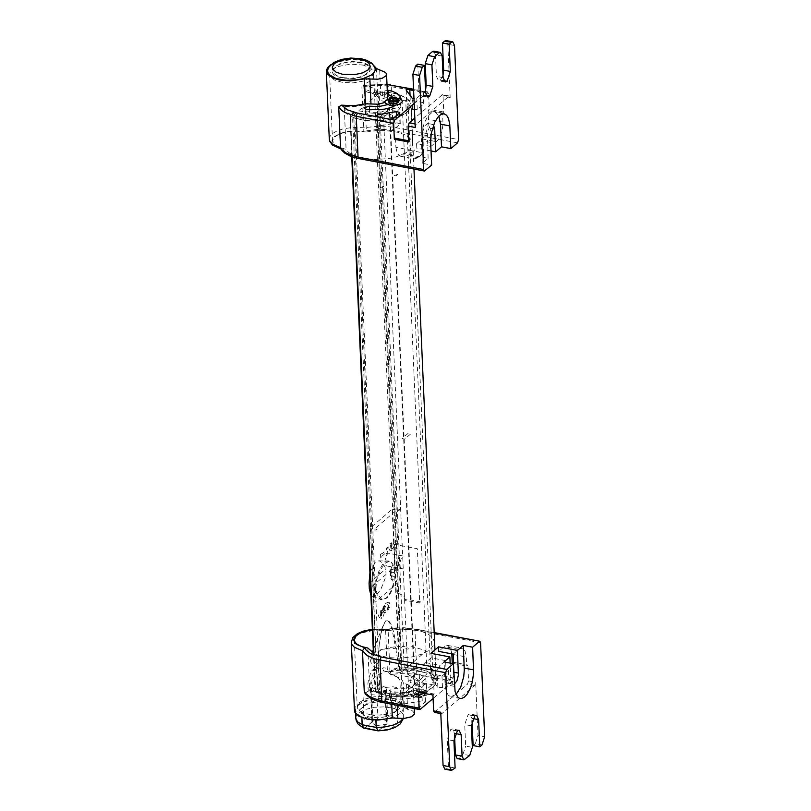 <?xml version="1.0" encoding="UTF-8"?>
<svg xmlns="http://www.w3.org/2000/svg" width="811" height="811" viewBox="0 0 811 811"><rect width="100%" height="100%" fill="white"/><g stroke="black" fill="none" stroke-linecap="round" stroke-linejoin="round"><path stroke-width="0.61" stroke-dasharray="4.05 3.04" d="M363.46 65.123L350.565 64.089L338.045 66.532L333.422 68.813L330.513 71.55L329.601 74.46L329.955 75.97L334.314 79.975L342.678 82.469L353.109 82.884L363.176 81.12L371.073 77.167L372.959 74.896L373.536 72.544L372.969 70.598L370.759 68.215L363.46 65.123M366.379 131.99L353.484 130.956L343.783 132.487L336.342 135.69L332.723 139.867L333.301 143.618L336.342 146.345L346.084 149.406L348.365 152.204L351.984 154.688L362.558 158.287L375.98 159.585L389.919 158.358L396.326 156.837L406.595 152.356L410.011 149.569L412.069 146.588L412.677 143.547L412.272 141.56L409.565 137.829L404.537 134.646L397.572 132.244L384.678 130.5L375.392 130.703L366.379 131.99L364.494 88.926L371.742 91.978L373.972 94.329L374.57 96.256L373.536 72.544M373.689 75.94L373.263 77.998L371.134 80.634L363.723 84.395L364.605 104.801L354.64 106.646L344.199 106.342L346.084 149.406M370.647 92.484L377.247 96.033L379.244 98.536L379.791 100.544L386.35 101.679L390.395 104.143L391.074 105.683L389.513 108.806L381.19 112.04L373.901 112.364L367.545 111.046L346.327 113.347L349.541 115.72L353.819 117.747L364.889 120.423L371.256 120.981L384.424 120.413L390.73 119.318L401.546 115.699L405.652 113.317L410.467 107.863L410.995 105.004L409.788 101.466L406.564 98.243L401.516 95.526L394.967 93.488L387.313 92.261L368.123 92.434L365.599 91.268L364.494 88.926M393.548 106.484L392.534 108.441L390.314 110.245L385.144 112.354L378.595 113.439L369.704 112.972L364.2 114.635L366.217 115.973L369.451 116.46L379.893 116.591L389.817 114.767L397.319 111.34L400.928 106.961L400.401 103.139L395.423 99.165L388.337 96.985L382.833 98.648L391.166 102.287L393.599 105.765M409.808 89.859L383.106 85.327L372.34 85.398L361.899 86.929L363.551 85.175L367.849 85.936L372.807 87.953L376.142 90.538L377.571 93.478L386.624 97.371L387.648 99.216L384.89 102.48M361.899 86.929L363.815 131.179L349.48 131.058L340.711 133.156L334.467 136.572L332.682 138.59L331.922 140.688L332.206 142.777L335.825 146.517L340.681 148.332M371.205 62.741L363.693 60.237L350.95 59.315L341.279 60.572L331.07 64.495M362.608 76.822L354.072 78.525L342.161 78.049L337.244 76.66L333.656 74.653L331.466 70.912L340.235 63.38L351.832 61.494L360.682 62.163L365.599 63.552L369.187 65.549L371.387 69.29L362.608 76.822M395.504 138.265L395.9 147.328L410.366 150.076L409.971 141.002L408.805 142.006M395.9 147.328L397.187 153.441L400.076 156.148L403.483 154.931L409.018 150.187L423.474 152.934L422.906 131.321L424.731 125.969L427.458 123.515L430.256 128.3L430.692 138.377M423.474 152.934L417.939 157.679L414.533 158.885L411.643 156.178L410.366 150.076M431.046 146.436L438.112 140.019L440.201 136.42L442.208 130.247L442.988 123.657L442.573 113.033L443.739 112.03L443.039 96.164L442.35 94.694L414.816 118.031M442.968 122.096L428.502 119.349L428.107 110.286L429.272 109.282L443.739 112.03M430.823 146.396L416.58 143.689L422.896 138.194L425.745 133.673L428.076 125.847L428.502 119.349M454.515 45.507L447.834 44.24L450.166 97.513L449.466 96.043L448.899 96.245L416.296 124.225L415.232 127.489M414.178 103.423L427.884 91.947L428.583 93.417L429.272 109.282M413.569 89.545L422.207 91.177L423.261 92.606L416.753 98.192L413.975 98.841M416.58 143.689L416.783 148.231L409.21 154.719L409.018 150.187M387.536 104.66L391.895 102.004M392.889 100.686L393 97.766M387.415 93.904L382.528 91.856L387.252 90.082M400.816 99.287L395.849 105.288M431.026 150.927L416.783 148.231M409.21 154.719L428.117 158.307L422.298 163.305L431.645 165.079M408.744 140.769L409.971 141.002M442.573 113.033L428.107 110.286M410.052 95.384L410.265 100.158L422.693 102.51L423.758 103.94L417.249 109.526L412.627 109.505L406.585 101.263L410.265 100.158M423.261 92.606L423.758 103.94M377.652 128.128L376.314 127.236L378.068 126.121L397.015 122.897L400.279 123.799L393.477 129.912L390.091 130.49L377.652 128.128L377.166 116.794M392.99 118.578L393.477 129.912M428.117 158.307L427.356 132.173L430.246 125.36L431.908 124.357L433.5 125.036M422.298 163.305L421.294 137.799L421.882 131.818L424.214 123.12L427.833 116.206L432.04 112.425L434.787 112.03L438.873 115.993M344.199 106.342L346.327 113.347M442.167 56.101L435.497 54.834L433.753 51.164M435.497 54.834L436.43 76.366L438.518 80.776L440.454 79.975L443.009 75.322M447.834 44.24L446.101 40.57M417.777 64.15L418.963 91.359L421.051 95.769L422.987 94.958L425.542 90.305M443.708 80.593L440.454 79.975M443.83 80.857L440.221 80.177M426.241 95.576L422.987 94.958M426.363 95.84L422.754 95.161M370.769 714.866L362.111 712.393L359.232 710.507L357.58 708.327L357.671 704.658L359.212 702.6L365.163 699.041L373.891 696.831L383.664 696.406L392.544 697.845L398.789 700.866L400.502 702.792L401.009 706.117L399.6 708.591L392.727 712.798L382.153 715.099L370.769 714.866M367.849 648.019L369.735 691.073L380.166 691.388L390.132 689.532L391.024 709.929L398.444 706.168L400.198 704.201L400.989 701.474L401.141 704.871M372.411 629.802L388.145 630.603L401.81 629.072L415.293 630.005L423.038 631.941L429.09 634.76L432.983 638.257L434.432 642.15L434.007 644.765L430.012 649.783L422.288 654.021L411.836 656.94L399.965 658.177L388.195 657.559L378.007 655.166L373.932 653.392M400.989 701.474L399.803 679.689L396.478 676.171L390.02 673.657L388.145 630.603M371.468 689.015L392.676 686.714L399.032 688.032L406.321 687.718L414.644 684.474L415.901 682.943L415.516 679.821L411.481 677.347L404.922 676.212L402.378 671.701L395.778 668.142L399.955 667.747L416.378 668.436L423.535 670.079L429.374 672.471L433.54 675.472L435.781 678.878L435.598 683.541L433.794 686.349L426.677 691.367L421.639 693.395L409.555 696.091L402.986 696.649L396.386 696.659L384.14 695.007L374.672 691.398L370.546 688.417L369.735 691.073M409.981 675.654L407.953 674.316L413.468 672.654L420.544 674.833L424.366 677.357L425.907 679.557L426.059 682.629L422.45 687.008L414.948 690.445L405.024 692.27L394.582 692.138L391.348 691.641L389.331 690.313L394.835 688.651L406.564 688.803L412.941 687.14L416.114 685.477L418.588 682.477L418.223 679.861L415.597 677.54L409.981 675.654L410.275 682.446L415.891 684.342L418.78 687.181L418.892 689.279L417.574 691.317L413.235 693.942L409.149 695.179L402.084 695.99L395.139 695.443L389.625 697.105L391.642 698.443L401.79 699.244L412.12 698.058L418.101 696.243L422.744 693.81L425.643 690.942L426.556 687.91L425.826 685.599L420.848 681.635L413.762 679.456L408.257 681.118L410.275 682.446M364.484 692.381L367.332 694.429L377.652 695.139L391.247 693.091L404.638 693.395L411.471 691.256L413.275 689.198L412.343 686.633L403.3 682.75L402.408 680.51L399.529 677.814L390.608 674.448L387.425 671.66L402.195 669.916L416.732 671.052L415.668 674.316L403.32 673.252L390.608 674.448M414.462 713.406L412.525 710.923L404.385 707.668L403.3 682.75M372.391 629.529L385.58 629.488L387.425 671.66M354.225 710.324L354.731 707.932L356.445 705.59L363.075 701.566L367.667 700.065L378.321 698.453L389.158 698.93L398.11 701.383L401.313 703.218L403.432 705.357L404.385 707.668M399.286 708.419L397.096 704.678L393.507 702.671L385.762 700.856L379.741 700.613L368.143 702.508L359.364 710.041L360.378 712.605L365.153 715.789L370.069 717.177L378.909 717.836L390.507 715.951L399.286 708.419M453.217 654.487L466.305 656.971L466.7 666.034L467.866 665.03L453.552 662.313M451.828 653.859L450.51 647.999L447.672 645.414L444.266 646.62L438.741 651.375M453.197 654.122L458.732 649.368L462.138 648.161L465.017 650.858L466.305 656.971M434.331 712.352L467.491 684.16L468.555 680.895L467.866 665.03M453.886 674.823L451.879 681.179L450.054 683.207L448.686 683.521L446.425 678.746L445.634 660.61L440.099 665.365L436.47 670.636L434.463 676.8L433.682 683.399L434.108 694.023L432.942 695.017M433.703 684.96L419.246 682.213L419.642 691.276L418.476 692.28M445.634 660.61L431.168 657.873L424.863 663.378L422.014 667.889L419.682 675.715L419.246 682.213M440.748 712.24L441.448 713.71L442.015 713.508L474.607 685.518L475.672 682.254L478.003 735.506L484.674 736.773M382.498 702.508L415.323 708.429L418.709 707.861L425.501 701.738L422.247 700.846L403.3 704.07L401.536 705.185L402.885 706.077L402.388 694.743L414.826 697.105L418.212 696.527L425.005 690.404L421.75 689.512L402.803 692.736L401.05 693.851L402.388 694.743M431.168 657.873L430.976 653.342M453.937 674.357L454.099 678.148L453.035 681.422L433.094 698.535M453.41 662.293L453.461 663.52M415.668 674.316L435.487 678.087L431.807 679.192L437.849 687.444L442.471 687.454L448.98 681.869L447.915 680.449L435.487 678.087L434.99 666.754L431.32 667.858L437.352 676.11L441.975 676.121L448.483 670.535L447.429 669.116L434.99 666.754M385.59 629.782L399.701 627.957L413.691 629.001L404.213 627.724L395.768 627.927L385.58 629.488L372.381 629.275M453.613 663.55L466.7 666.034M434.108 694.023L419.642 691.276M418.709 707.861L418.212 696.527M448.98 681.869L448.483 670.535M454.292 684.17L453.126 684.362L450.865 679.588L450.146 663.084M456.046 694.51L450.784 696.71L448.301 695.25L446.405 692.026L445.138 685.994L444.063 661.928M390.02 673.657L391.754 669.947L395.778 668.142M457.151 758.569L458.57 758.062L465.24 759.329M469.67 755.528L463 754.26L458.57 758.062M454.576 735.689L454.474 733.367L452.386 728.957L450.683 729.565L447.256 739.561L448.442 766.76L446.232 768.656L452.903 769.923M444.813 769.163L446.232 768.656M482.008 744.934L475.337 743.667L478.003 735.506M475.337 743.667L473.127 745.562M472.043 720.695L471.941 718.374L469.853 713.964L468.15 714.572L464.723 724.568L465.656 746.1L472.337 747.367M463 754.26L465.656 746.1M455.113 768.027L448.442 766.76M457.13 731.035L450.45 729.768M457.353 730.833L450.683 729.565M474.587 716.042L467.917 714.775M474.82 715.839L468.15 714.572M408.744 694.946L419.885 692.493L426.556 689.583L432.111 684.737L433.287 680.804L430.854 675.958L428.583 675.999L422.014 681.645L425.319 684.758L422.156 684.92L420.047 683.997L416.976 684.393L415.982 685.254L416.438 686.136L420.291 686.522L421.984 687.616L413.945 688.569L407.375 694.216L408.744 694.946L383.613 119.268L382.245 118.538L388.814 112.891L396.863 111.938L395.17 110.854L392.048 110.783L390.851 109.576L393.842 108.299L397.035 109.252L400.188 109.079L396.883 105.977L403.462 100.331L405.723 100.29L408.156 105.136L406.98 109.069L401.435 113.905L394.764 116.814L383.613 119.268M430.854 675.958L405.723 100.29M376.77 94.796L374.55 94.37L376.72 92.505L379.082 91.846L389.675 92.454L399.002 94.502L407.842 99.084L410.265 101.943L411.167 105.004L410.741 107.61L406.747 112.648L399.022 116.906L388.56 119.835L376.669 121.092L364.849 120.494L354.61 118.132L349.967 115.75L352.42 113.358L354.65 113.773L352.897 115.274L357.793 116.206L359.537 114.706L361.767 115.132L359.202 117.331L359.597 118.011L377.064 119.481L401.962 98.121L388.003 93.63L386.462 93.944L383.887 96.144L381.667 95.718L383.41 94.228L378.524 93.295L376.77 94.796L401.901 670.454L399.681 670.038L374.55 94.37M399.681 670.038L400.989 668.913L396.427 669.308L383.927 672.157L377.48 675.188L373.232 678.837L371.55 682.781L372.584 686.664L376.253 690.151L377.561 689.026L379.781 689.451L378.038 690.952L382.924 691.874L384.678 690.374L386.898 690.8L384.333 693L384.728 693.689L402.195 695.159L427.083 673.789L426.971 673.211L413.134 669.298L411.582 669.602L409.018 671.812L406.798 671.386L408.541 669.886L403.645 668.953L401.901 670.454L399.681 670.038L401.85 668.173L404.213 667.504L418.101 668.649L426.779 671.143L431.229 673.444L434.361 676.141L436.298 680.672L434.382 685.863L428.421 690.587L419.186 694.236L413.681 695.514L401.79 696.771L389.979 696.173L379.741 693.81L375.098 691.428L377.561 689.026L352.42 113.358M377.561 689.026L379.781 689.451L354.65 113.773M414.411 684.677L389.28 108.998M379.781 689.451L378.038 690.952L382.924 691.874L384.678 690.374L386.898 690.8L384.333 693L384.728 693.689L402.195 695.159L377.064 119.481M402.195 695.159L427.083 673.789L401.962 98.121M414.877 684.271L389.746 108.603M327.695 69.878L329.296 67.049L334.811 63.329L340.154 61.454L349.642 59.923L359.445 60.146L366.511 61.616L372.584 64.606L375.037 67.81M342.688 77.592L350.788 78.231L359.02 77.248L365.741 74.855L369.634 71.52L369.907 67.901L366.531 64.728L360.155 62.609L352.055 61.981L343.823 62.954L337.102 65.346L333.209 68.682L332.936 72.301L336.312 75.484L342.688 77.592M371.935 722.875L372.431 721.597L370.982 688.326L370.485 689.603L371.935 722.875L376.132 725.683M376.203 725.693L386.441 724.253L378.169 730.853L386.969 723.868L387.881 722.175L387.263 720.938L381.738 719.114L375.929 719.692L372.847 721.182L365.406 727.568L362.517 725.014L362.162 722.094L364.372 719.235L368.833 716.853L374.895 715.292L381.687 714.775L388.216 715.393L393.548 717.036L396.903 719.469L397.795 722.348L396.092 725.257L392.048 727.771L386.249 729.515L379.528 730.255M370.485 689.603L371.691 691.317L376.142 692.624L380.379 692.523L384.992 690.982L386.441 724.253M372.431 721.597L365.447 727.599L363.581 728.075M375.888 720.067L375.868 719.539L361.858 716.883L361.888 717.623M375.655 684.849L373.516 669.126L371.428 671.184L368.599 678.523L367.849 684.231L368.265 691.195L370.972 691.712L370.566 684.748L371.306 679.04L373.344 673.252L375.625 669.805L376.223 669.643L378.362 685.366L375.655 684.849M375.929 719.55L387.577 718.607L395.16 716.387L400.583 713.193L402.621 710.73L403.239 708.185L402.54 705.925L400.675 703.826L397.735 702.002L389.29 699.508L378.879 698.94L373.567 699.437L364.068 701.839L357.59 705.712L355.917 707.962L355.421 710.274L357.154 713.873L361.807 716.863L363.774 715.17L359.374 710.071L365.994 704.8L372.249 702.569L379.913 701.657L387.455 702.245L393.396 704.222L396.538 707.182L396.285 710.548L390.446 715.971L377.906 717.857L375.959 720.067M361.838 717.613L361.807 716.863M363.531 728.055L365.406 727.568M363.774 715.17L363.338 705.154L364.129 694.145L373.253 686.836L377.297 685.903L381.707 686.005L385.103 687.12L386.421 688.904L385.519 690.597L378.25 696.831L377.46 707.841L377.906 717.857M410.569 434.067L404.74 439.065L402.074 438.558L407.892 433.561L410.569 434.067M397.725 174.446L396.092 175.845L393.872 175.419L395.494 174.02L397.725 174.446M383.745 186.429L382.123 187.828L379.893 187.412L381.525 186.013L383.745 186.429M382.579 610.196L383.147 611.899L384.201 612.335L386.614 610.886L388.712 607.125L388.53 602.897L387.465 602.461L385.053 603.911L382.964 607.672L382.579 610.196M383.268 609.598L385.266 605.107L387.891 604.124L388.013 607.044L386.401 609.69L384.607 610.835L383.268 609.598M392.23 545.012L391.186 542.802L389.665 543.958L388.733 547.841L389.442 550.051L392.23 545.012M394.45 545.428L391.662 550.476L390.953 548.266L391.885 544.384L393.406 543.228L394.45 545.428M381.89 612.66L380.856 610.45L378.402 615.661L379.447 617.86L381.89 612.66M380.623 616.076L383.41 611.038L384.12 613.248L383.187 617.13L381.667 618.286L380.623 616.076M370.343 527.941L377.368 688.833L378.595 665.223L377.845 664.037L379.234 644.775L381.292 631.728L383.056 625.474L385.722 620.831L388.591 620.709L390.75 623.618L393.761 632.306L396.67 647.877L396.072 650.219L399.194 670.099L392.179 509.196L370.343 527.941L372.898 528.427L371.154 529.928L376.253 529.978L377.125 529.228L374.794 528.782L396.62 510.048L398.961 510.484L399.833 509.734L396.478 508.183L394.734 509.683L392.179 509.196M383.005 610.521L384.475 612.944L387.476 611.281L389.736 606.79L389.564 602.857L388.53 602.117L387.09 602.441L385.529 603.779L383.268 608.26L383.005 610.521M381.849 556.265L386.502 552.271L386.583 553.974L387.749 552.97L387.496 547.303L386.33 548.307L386.411 550.01L381.748 554.004L381.677 552.301L380.511 553.305L380.754 558.972L381.92 557.968L381.849 556.265M394.633 572.333L393.365 565.267L390.507 561.171L386.614 560.877L382.468 564.436L378.889 571.147L376.578 579.672L376 588.33L377.267 595.406L380.126 599.491L384.019 599.785L388.155 596.227L391.743 589.526L394.055 580.99L394.633 572.333M377.713 663.702L373.425 661.087L371.326 658.644L370.88 655.977L372.472 653.392L376.628 650.949L382.437 649.307L395.677 648.273L391.936 628.464L390.233 623.902L387.932 620.861L386.431 620.699L384.82 622.138L381.758 630.127L379.295 644.177L377.713 663.702M384.171 609.527L385.803 605.868L387.009 604.834L388.682 604.996L387.202 609.193L384.941 610.47L384.171 609.527M375.513 590.702L375.169 582.774L373.506 586.394L375.513 590.702M391.003 569.18L391.733 577.189L389.381 573.276L389.625 571.015L391.003 569.18M381.413 611.535L381.606 616.066L380.44 617.07L380.247 612.538L381.413 611.535M401.597 568.795L400.218 567.315L399.894 562.722L401.425 557.917L403.239 556.052L388.337 553.224L386.523 555.079L384.88 561.192L385.691 565.216L386.695 565.956L402.398 568.693L396.751 567.872M420.95 601.975L406.047 599.147L404.79 600.191L419.692 603.019L420.95 601.975M404.79 600.191L403.939 595.842L396.062 592.243L395.656 583.018L396.67 580.919L394.845 579.541L391.733 578.942L391.764 579.703L390.426 577.908L390.071 569.981L391.277 568.673L391.318 569.434L394.43 570.021L396.163 569.312L394.947 566.788L394.166 548.844L391.946 548.418L391.743 543.887L417.32 548.743L419.692 603.019M390.993 574.786L393.376 576.783L394.683 576.418L395.302 575.202L394.622 573.225L392.777 572.191L391.166 572.88L390.993 574.786M391.743 543.887L390.578 544.891L390.78 549.422L391.946 548.418M393.082 564.132L390.405 569.748L390.618 574.735L393.953 584.072L393.264 586.637L390.963 592.425L388.094 596.805L386.857 598.042L381.971 599.481L373.303 589.597L373.09 584.609L378.23 576.885L380.704 569.596L384.708 563.493L389.229 561.293L393.082 564.132M370.891 595.132L372.391 596.267L376.639 594.838L380.835 589.404L385.326 577.898L386.026 574.452L385.793 568.927L382.974 563.037L379.021 560.756L375.209 562.256L369.917 572.738M378.088 94.127L399.367 581.416L374.915 602.401L353.637 115.111L378.088 94.127M427.083 673.789L426.971 673.211L413.134 669.298L411.582 669.602L409.018 671.812L406.798 671.386L408.541 669.886L403.645 668.953L401.901 670.454M408.034 649.145L405.804 648.729L407.558 647.229L402.661 646.296L400.918 647.796L398.688 647.371L399.995 646.255L391.003 647.34L382.934 649.489L376.486 652.531L372.239 656.17L370.556 660.113L370.739 662.09L373.111 665.811L375.26 667.483L376.568 666.368L378.788 666.784L377.044 668.284L381.94 669.217L383.684 667.717L385.904 668.142L383.339 670.342L383.735 671.021L401.212 672.491L426.099 651.132L425.978 650.554L412.15 646.631L410.599 646.945L408.034 649.145M390.496 98.283L396.427 98.03M391.105 100.452L396.011 100.24M397.481 101.101L396.508 102.815L393.69 103.443L390.172 102.733L389.716 101.436M423.514 689.755L415.891 689.908L410.944 692.584L410.812 694.277L412.383 695.757L415.364 696.75L419.145 697.044L426.12 695.473L427.934 693.912L428.066 692.229L426.485 690.739L423.514 689.755M421.294 691.651L417.817 691.722L416.378 692.239L415.496 693.719L419.297 694.986L422.49 694.267L423.383 692.776L421.294 691.651M388.591 101.933L389.016 101M390.334 100.189L396.751 99.915M398.13 100.605L398.637 101.497M389.25 98.932L391.5 97.999M395.058 97.786L397.725 98.557M417.107 695.25L422.673 694.784L424.265 693.669L424.305 692.553L421.527 691.205L416.236 691.702L414.411 693.466L417.107 695.25M417.189 697.065L422.754 696.598L424.346 695.483L424.386 694.368L421.608 693.02L416.307 693.506L414.492 695.28L417.189 697.065M421.892 696.608L419.662 695.656L417.28 696.7L419.51 697.653L421.892 696.608M417.594 697.795L422.612 697.278L423.677 695.503L420.777 694.307L416.712 694.855L415.344 696.487L417.594 697.795M379.7 70.324L380.795 95.252M377.571 93.478L376.486 68.55M329.286 139.198L330.138 136.167L332.905 133.278L337.356 130.774L343.134 128.837L353.312 127.347L363.683 127.732L380.612 125.979L392.99 127.124L458.62 139.583M417.939 157.679L403.483 154.931M422.115 138.945L430.621 140.556M430.783 140.597L436.571 141.692M441.782 94.897L448.899 96.245M450.166 97.513L443.039 96.164M416.296 124.225L415.08 123.992M428.583 93.417L413.62 90.579M457.546 142.848L391.926 130.389L392.99 127.124L391.206 86.331L390.517 84.861M422.207 91.177L427.316 92.15M364.879 85.185L387.009 84.587M391.926 130.389L377.926 129.354L363.815 131.179M342.891 149.133L345.283 152.468L348.406 154.678L358.756 158.571M359.324 158.368L424.944 170.827M406.21 90.224L406.706 101.557M412.13 98.172L412.627 109.505M416.753 98.192L417.249 109.526M377.673 116.896L378.068 126.121M399.499 112.993L399.995 124.326M396.691 115.405L397.015 122.897M427.133 135.64L422.683 134.798M432.314 128.696L430.256 128.3M430.651 142.412L421.304 140.638M384.546 93.184L384.85 99.986M388.216 94.188L388.337 96.985M369.563 109.708L369.704 112.972M365.923 109.171L366.217 115.973M443.11 77.633L436.43 76.366M425.643 92.626L418.963 91.359M397.228 705.306L396.691 692.959M391.247 693.091L391.743 704.262M406.514 684.514L407.598 709.443M434.199 632.58L414.259 628.799L414.948 630.269L400.411 629.123L385.651 630.867L371.773 630.776L362.071 632.864L356.901 635.104L353.261 637.821L351.254 642.342M458.732 649.368L444.266 646.62M425.643 662.617L440.099 665.365M434.899 712.149L442.015 713.508M474.607 685.518L467.491 684.16M468.555 680.895L475.672 682.254M415.323 708.429L420.433 709.402M367.332 694.429L373.151 699.153L383.066 702.306M453.035 681.422L447.915 680.449M480.568 642.728L414.948 630.269L416.732 671.052L454.099 678.148M413.691 629.001L434.209 632.894M403.3 704.07L402.803 692.736M422.247 700.846L421.75 689.512M425.217 702.265L424.721 690.942M431.928 679.496L431.432 668.163M442.471 687.454L441.975 676.121M437.849 687.444L437.352 676.11M450.865 679.588L446.425 678.746M454.393 686.359L445.046 684.585M395.139 695.443L394.835 688.651M391.642 698.443L391.348 691.641M413.762 679.456L413.468 672.654M471.394 725.835L464.723 724.568M453.927 740.828L447.256 739.561M455.376 733.539L454.474 733.367M472.833 718.546L471.941 718.374M401.85 668.173L376.72 92.505M404.213 667.504L379.082 91.846M375.625 692.047L374.003 655.055M352.258 156.878L350.494 116.378M375.381 690.891L350.251 115.223M379.457 730.255L377.074 730.245M377.003 730.245L365.447 727.599M355.765 718.161L356.262 715.839L357.935 713.589L364.413 709.726L373.912 707.324L384.556 706.857L394.227 708.419L401.019 711.713L402.874 713.812L403.584 716.072L403.026 718.485M386.969 723.868L385.519 690.597M371.397 687.91L372.847 721.182M386.026 574.452L369.319 588.796M369.076 583.271L385.793 568.927M332.52 141.327L329.601 74.46M400.076 156.148L414.533 158.885M449.466 96.043L442.35 94.694M427.884 91.947L413.559 89.23M363.551 85.175L386.999 84.303M341.036 149.031L341.745 149.204M406.088 89.93L406.585 101.263M375.817 115.902L376.314 127.236M399.782 112.465L400.279 123.799M432.435 124.367L427.985 123.525M444.124 113.804L434.787 112.03M382.528 91.856L382.833 98.648M393.294 98.962L393.376 100.686M393.436 102.064L393.588 105.501M363.896 107.833L364.2 114.635M400.827 98.638L401.131 105.44M412.677 143.547L410.995 105.004M445.198 82.043L438.518 80.776M427.732 97.036L421.051 95.769M354.295 639.94L357.215 706.787M413.377 688.478L414.249 708.54M447.672 645.414L462.138 648.161M441.448 713.71L440.809 713.589M401.536 705.185L401.05 693.851M425.501 701.738L425.005 690.404M431.807 679.192L431.32 667.858M453.126 684.362L448.686 683.521M460.131 698.484L450.784 696.71M389.625 697.105L389.331 690.313M419.023 688.235L418.719 681.433M408.257 681.118L407.953 674.316M426.556 687.91L426.251 681.108M434.432 642.15L436.115 680.682M459.067 730.224L452.386 728.957M476.523 715.231L469.853 713.964M433.287 680.804L408.156 105.136M436.298 680.672L434.949 649.925M413.965 169.053L411.167 105.004M375.098 691.428L373.425 653.119M351.751 156.705L349.967 115.75M373.516 669.126L376.223 669.643M403.371 718.485L403.239 708.185M355.563 713.558L355.421 710.274M386.421 688.904L387.881 722.175M393.406 543.228L391.186 542.802M392.007 550.628L389.777 550.213M383.076 610.876L380.856 610.45M381.667 618.286L379.447 617.86M371.083 655.308L372.249 652.419M373.283 649.864L383.41 624.865M390.882 566.757L386.695 565.956M379.021 560.756L389.229 561.293M372.391 596.267L381.971 599.481M424.538 694.845L424.457 693.03M414.492 695.28L414.411 693.466"/><path stroke-width="1.22" d="M393.588 105.501L393.548 106.484M371.205 62.741L376.486 68.55L385.539 72.432L386.502 73.892L386.107 75.717L382.366 78.17L377.825 79.194L364.433 78.88L365.528 103.818L353.708 105.795L341.603 105.156L338.734 106.809L341.461 110.235L344.827 112.506L356.272 116.297L357.337 113.033L347.432 109.88L341.603 105.156M384.89 102.48L378.24 104.193L365.528 103.818M443.009 75.322L443.658 70.172L442.461 42.973L444.681 41.077L451.352 42.344L452.771 41.837L454.515 45.507L458.62 139.583L457.546 142.848L450.855 148.595L449.77 124.519L448.503 118.477L446.608 115.253L444.124 113.804L441.387 114.199L438.548 116.318L434.645 122.309L431.229 133.592L430.651 142.412L431.645 165.079L424.376 171.03L423.687 169.56L358.056 157.101L358.756 158.571L356.881 158.186L350.139 156.087L344.837 153.157L341.968 150.43L340.519 147.602L338.734 106.809M331.07 64.495L327.462 67.729L326.316 71.196L327.573 74.338L333.351 78.251L339.302 80.005L350.058 80.948L364.433 78.88M414.816 118.031L409.17 122.866L408.105 126.141L408.805 142.006L394.339 139.259L393.649 123.394L394.714 120.129L414.178 103.423M430.692 138.377L430.823 146.396M413.975 98.841L412.13 98.172L406.088 89.93L409.768 88.825L413.569 89.545M394.339 139.259L395.504 138.265L408.744 140.769M377.166 116.794L375.817 115.902L377.581 114.787L396.518 111.563L399.782 112.465L399.499 112.993L392.99 118.578L389.594 119.156L357.337 113.033M395.849 105.288L390.709 107.589L384.363 109.181L370.323 109.779L365.923 109.171L363.896 107.833L369.41 106.17L378.788 106.596L387.536 104.66M391.895 102.004L392.889 100.686M392.605 97.097L387.415 93.904M387.252 90.082L392.554 91.349L397.268 93.559L400.107 96.337L400.816 99.287M450.855 148.595L441.508 146.821L435.689 151.819L431.026 150.927M451.352 42.344L449.142 44.24L450.328 71.439L447.135 81.242L445.198 82.043L443.11 77.633L442.167 56.101L440.424 52.431L433.753 51.164L432.334 51.661L439.015 52.928L440.424 52.431M439.015 52.928L434.584 56.729L427.914 55.462L432.334 51.661M425.542 90.305L426.191 85.165L425.248 63.623L431.918 64.89L434.584 56.729M431.918 64.89L432.861 86.432L429.668 96.225L427.732 97.036L425.643 92.626L424.457 65.417L422.237 67.323L415.567 66.056L412.9 74.217L419.581 75.484L422.237 67.323M423.687 169.56L419.581 75.484M413.559 89.23L389.949 85.064L409.768 88.825L410.052 95.384M433.5 125.036L434.696 129.152L435.689 151.819M438.873 115.993L440.525 124.154L441.508 146.821M452.771 41.837L446.101 40.57L444.681 41.077M408.105 126.141L415.232 127.489L412.9 74.217M415.567 66.056L417.777 64.15L424.457 65.417M427.914 55.462L425.248 63.623M449.142 44.24L442.461 42.973M447.135 81.242L443.708 80.593M446.902 81.435L443.83 80.857M429.668 96.225L426.241 95.576M429.435 96.428L426.363 95.84M373.932 653.392L367.849 648.019L361.706 646.59L357.144 644.329L355.076 642.231L354.295 639.94L355.897 636.148L359.283 633.573L364.22 631.495L372.411 629.802M391.743 704.262L392.342 718.009L404.071 718.455L411.501 716.772L414.36 714.126L414.249 708.54M433.094 698.535L419.865 709.605L419.175 708.135L381.809 701.039L382.498 702.508L378.859 701.687L371.103 698.697L365.791 694.449L364.261 691.54L362.487 650.757L364.656 647.746L356.546 644.441L354.934 642.961L353.667 639.686L355.086 636.331L359.04 633.29L365.051 630.928L372.391 629.529M392.342 718.009L377.967 720.077L367.211 719.134L358.867 716.225L354.579 711.926L351.254 642.342L351.893 644.542L354.346 647.229L362.487 650.757L367.342 655.734L374.591 658.917L445.644 672.714L449.75 766.76L443.07 765.493L440.748 712.24L433.632 710.882L434.331 712.352L440.809 713.589M453.552 662.313L452.244 663.286L451.849 654.224L453.217 654.487M419.175 708.135L418.476 692.28L432.942 695.017L433.632 710.882M438.538 646.843L457.445 650.432L463.274 645.434L472.61 647.208L473.614 672.714L472.428 681.686L470.704 687.393L467.085 694.297L464.287 697.227L461.469 698.504L459.462 698.291L457.647 697.024L455.083 691.621L453.4 663.702L444.063 661.928L449.882 656.93L430.976 653.342L438.538 646.843L438.741 651.375L453.197 654.122L453.886 674.823M453.461 663.52L453.937 674.357M445.644 672.714L446.709 669.45L381.089 656.981L380.024 660.255L381.809 701.039L370.363 697.247L366.116 694.155L364.261 691.54M434.209 632.894L479.879 641.258L480.568 642.728L484.674 736.773L482.008 744.934L479.798 746.83L473.127 745.562L472.043 720.695M453.4 663.702L446.709 669.45M479.311 641.46L472.61 647.208M479.798 746.83L478.612 719.641L476.523 715.231L474.82 715.839L471.394 725.835L472.337 747.367L469.67 755.528L463.821 759.836L462.088 756.166L461.145 734.634L459.067 730.224L457.353 730.833L453.927 740.828L455.113 768.027L451.484 770.43L449.75 766.76M452.244 663.286L453.613 663.55M457.445 650.432L458.397 675.016L456.968 680.784L454.292 684.17M450.146 663.084L449.882 656.93M463.274 645.434L464.287 670.16L463.72 676.678L460.749 687.12L456.046 694.51M462.088 756.166L455.417 754.899L457.151 758.569L463.821 759.836M455.417 754.899L454.576 735.689M443.07 765.493L444.813 769.163L451.484 770.43M375.037 67.81L375.158 70.283L373.891 72.747L371.326 75.058L362.922 78.687L357.57 79.802L346.145 80.299L335.926 78.464L329.266 74.693L327.796 72.351L327.695 69.878L328.921 67.019L333.777 62.508L341.461 59.426L350.788 58.057L361.219 58.737L367.048 60.419L372.087 63.461L375.037 67.81M375.959 720.067L376.274 727.426L378.179 730.853L376.213 727.426L375.888 720.067M378.108 730.853L363.581 728.085L362.203 724.77L361.888 717.623M362.152 724.75L357.499 721.76L355.765 718.161L356.293 720.878L358.087 724.03L363.531 728.055L362.152 724.75L361.838 717.613M369.917 572.738L369.076 583.271L369.319 588.796L370.891 595.132M396.427 98.03L400.34 99.033L401.982 100.26L402.378 101.689L399.397 104.355L393.092 105.511L389.807 105.258L385.347 103.291L384.84 101.862L385.63 100.412L390.496 98.283M396.011 100.24L397.481 101.101M389.716 101.436L391.105 100.452M397.725 98.557L398.556 99.682L398.444 102.135L396.853 103.25L393.426 103.879L391.287 103.707L388.591 101.933L389.25 98.932M389.016 101L390.334 100.189M396.751 99.915L398.13 100.605M398.556 99.682L396.782 101.436L393.345 102.064L391.206 101.902L388.52 100.118M391.5 97.999L395.058 97.786M392.088 97.553L395.322 97.644L394.815 97.938L395.778 98.253L393.396 99.307L391.155 98.354L392.088 97.553M391.52 100.544L389.25 99.114L391.064 97.442L395.221 97.117L397.735 98.587L396.133 100.189L391.52 100.544M370.962 103.686L369.877 78.748M393.649 123.394L356.272 116.297L358.056 157.101L346.611 153.309L342.364 150.217L340.519 147.602L332.378 144.084L329.925 141.398L329.286 139.198L326.316 71.196M415.08 123.992L409.17 122.866M413.62 90.579L409.808 89.859M387.009 84.587L389.949 85.064M394.714 120.129L389.594 119.156M377.581 114.787L377.673 116.896M396.518 111.563L396.691 115.405M434.696 129.152L432.314 128.696M449.862 125.928L440.525 124.154M388.043 90.193L388.216 94.188M369.41 106.17L369.563 109.708M432.861 86.432L426.191 85.165M450.328 71.439L443.658 70.172M397.775 717.887L397.228 705.306M381.089 656.981L370.181 653.301L366.258 650.28L364.656 647.746M458.438 673.089L453.988 672.248M473.604 669.866L464.257 668.092M461.145 734.634L455.376 733.539M478.612 719.641L472.833 718.546M374.003 655.055L352.258 156.878M360.084 59.142L363.602 60.044L368.65 62.782L370.252 66.299L368.103 69.898L362.608 72.858L354.873 74.602L342.465 74.257L336.038 72.128L332.632 68.915L332.297 67.1L334.446 63.511L339.941 60.551L351.913 58.504L360.084 59.142M376.213 727.426L362.203 724.77M403.026 718.485L400.218 721.648L393.294 725.095L383.917 727.102L376.274 727.426M387.648 99.145L386.563 74.277M386.999 84.303L390.517 84.861M329.286 139.198L329.793 141.489L332.53 145.078L341.036 149.031M358.756 158.571L424.376 171.03M393.376 100.686L393.436 102.064M419.865 709.605L382.498 702.508M351.254 642.342L352.907 637.436L357.469 633.614L364.2 630.857L372.381 629.275M434.199 632.58L479.879 641.258M434.949 649.925L413.965 169.053M373.425 653.119L351.751 156.705M355.765 718.161L355.563 713.558M403.371 718.485L400.279 723.909L394.987 727.508L387.131 730.001L378.179 730.853M372.249 652.419L373.283 649.864"/></g></svg>
